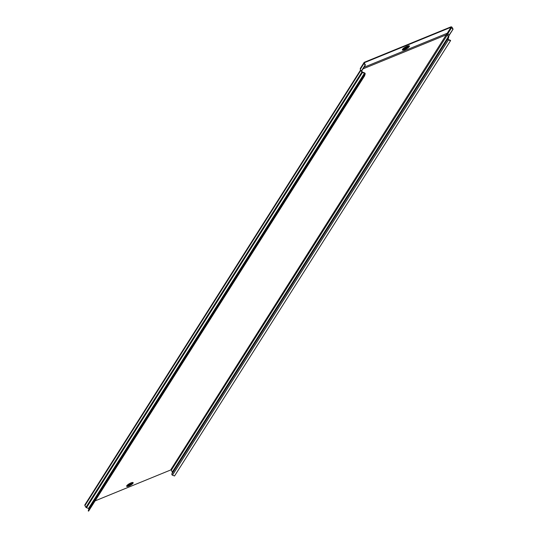 <?xml version="1.0" encoding="UTF-8"?>
<svg xmlns="http://www.w3.org/2000/svg" width="538" height="538" viewBox="0 0 538 538"><rect width="100%" height="100%" fill="white"/><g stroke="black" fill="none" stroke-linecap="round" stroke-linejoin="round"><path stroke-width="0.81" d="M129.766 485.505A1.466 0.377 150.8 0 0 131.427 484.187A1.466 0.377 150.8 0 0 130.526 484.301A1.466 0.377 150.8 0 0 128.871 485.619A1.466 0.377 150.8 0 0 129.766 485.505M405.228 48.205A1.607 0.41 -29.2 0 1 404.246 48.326A1.607 0.41 -29.2 0 1 406.069 46.88A1.607 0.41 -29.2 0 1 407.058 46.752A1.607 0.41 -29.2 0 1 405.228 48.205M406.789 46.678A1.607 0.41 -29.2 0 1 405.04 47.855A1.607 0.41 -29.2 0 1 404.32 48.057M130.478 484.725L130.99 484.247L129.725 485.081L129.059 484.933M129.772 485.168L130.425 484.469L129.772 485.168M360.608 69.953L84.917 504.765A0.921 0.8 -147.6 0 0 84.923 505.579L85.919 507.361A0.921 0.8 -147.6 0 0 85.932 507.388L86.342 507.623A0.921 0.8 32.4 0 0 86.517 507.711L88.488 508.457A0.511 0.444 -147.6 0 1 88.824 509.069L88.239 510.959L88.615 511.1L364.562 75.878L364.186 75.73L364.771 73.847A0.511 0.444 32.4 0 0 364.434 73.235L362.464 72.489A0.921 0.8 -147.6 0 1 361.946 72.058L362.289 71.917L361.704 70.868M364.562 75.878L365.154 73.988A0.921 0.8 32.4 0 0 364.542 72.892L362.572 72.146A0.511 0.444 -147.6 0 1 362.289 71.917L361.274 71.15L361.946 72.058M364.596 62.596L402.955 46.914L402.76 46.571L364.408 62.247A0.921 0.8 32.4 0 0 364.065 63.343L365.073 65.152L365.423 65.011L364.408 63.202A0.511 0.444 -147.6 0 1 364.596 62.596L364.347 62.993M88.239 510.959L364.186 75.73M172.288 472.048A0.511 0.444 -147.6 0 1 172.294 472.061L448.315 36.739A0.511 0.444 -147.6 0 1 448.349 37.075L447.791 38.85A0.921 0.8 32.4 0 0 448.41 39.947L450.494 40.74L174.547 475.969L172.456 475.175A0.921 0.8 -147.6 0 1 171.844 474.079L172.402 472.297A0.511 0.444 32.4 0 0 172.416 472.203L171.292 470.259L447.307 34.93L448.302 36.718M448.658 36.604A0.921 0.8 -147.6 0 1 448.726 37.216L448.174 38.998A0.511 0.444 32.4 0 0 448.517 39.604L450.602 40.397L450.494 40.74M95.091 500.885L170.62 470.004A0.511 0.444 -147.6 0 1 171.292 470.259M362.962 68.891L446.634 34.674L447.307 34.93L447.925 33.497L448.934 35.306L449.277 35.165L448.658 36.597L448.934 35.306L453.083 29.166L449.277 35.165M412.404 42.636L412.599 42.979L412.404 42.636L402.841 46.55L402.955 46.914M453.083 29.166L452.068 27.357A0.921 0.8 32.4 0 0 450.864 26.9L412.505 42.583M364.065 63.343L360.265 69.341L360.601 68.245L360.258 68.528L364.065 62.536M360.265 69.341L361.274 71.15L365.073 65.152M363.97 67.29L447.253 33.242L447.925 33.497L451.725 27.499L452.74 29.308M365.423 65.011L361.617 71.009M412.7 42.926L451.052 27.243A0.511 0.444 -147.6 0 1 451.725 27.499M412.599 42.979L403.029 46.893M129.248 485.511L130.842 484.846L130.425 484.469L130.842 484.846L129.369 485.525M130.505 485.081L129.315 485.525M130.949 484.301L129.369 485.128M129.402 485.101L130.909 484.301M131.427 484.187L130.99 483.413A1.466 0.377 150.8 0 0 130.095 483.521A1.466 0.377 150.8 0 0 128.434 484.839L128.871 485.619M131.01 483.454A1.567 0.403 150.8 0 0 130.075 483.393A1.567 0.403 150.8 0 0 128.595 484.301A1.567 0.403 150.8 0 0 128.454 484.879M128.683 485.283A2.771 0.713 -29.2 0 1 127.224 485.323M128.716 485.35A2.878 0.74 -29.2 0 1 127.15 485.417M128.838 485.565A3.08 0.794 -29.2 0 1 127.082 485.511L130.795 483.01L132.274 482.613A3.08 0.794 -29.2 0 1 131.393 484.139M130.882 482.936A3.726 0.962 -29.2 0 1 133.047 483.185A3.726 0.962 -29.2 0 1 128.932 486.009A3.726 0.962 -29.2 0 1 126.766 485.753A3.726 0.962 -29.2 0 1 130.882 482.936M408.207 45.972A3.04 0.78 -29.2 0 1 407.542 47.196A3.04 0.78 -29.2 0 1 404.858 48.79A3.04 0.78 -29.2 0 1 402.975 48.897M408.416 45.945A3.215 0.827 -29.2 0 1 407.676 47.257A3.215 0.827 -29.2 0 1 404.845 48.931A3.215 0.827 -29.2 0 1 402.848 49.059M408.503 45.952A3.383 0.868 -29.2 0 1 407.992 47.263A3.383 0.868 -29.2 0 1 404.879 49.14A3.383 0.868 -29.2 0 1 402.807 49.133L406.863 46.382L408.503 45.952M406.943 46.308A4.035 1.036 -29.2 0 1 409.29 46.584A4.035 1.036 -29.2 0 1 404.838 49.63A4.035 1.036 -29.2 0 1 402.491 49.361A4.035 1.036 -29.2 0 1 406.943 46.308M88.488 508.457L364.434 73.235M88.824 509.069L364.771 73.847M86.517 507.711L362.464 72.489M85.919 507.361L361.933 72.031M172.456 475.175L448.41 39.947M171.844 474.079L447.791 38.85M172.402 472.297L448.349 37.075M170.62 470.004L451.052 27.243M84.923 505.579L360.85 70.384M132.153 482.62A2.878 0.74 -29.2 0 1 131.272 483.924M132.039 482.633A2.771 0.713 -29.2 0 1 131.238 483.857M403.11 46.9L402.922 46.557M403.244 46.873L403.049 46.524M412.276 43.181L412.081 42.832M412.451 43.087L412.256 42.737"/></g></svg>
